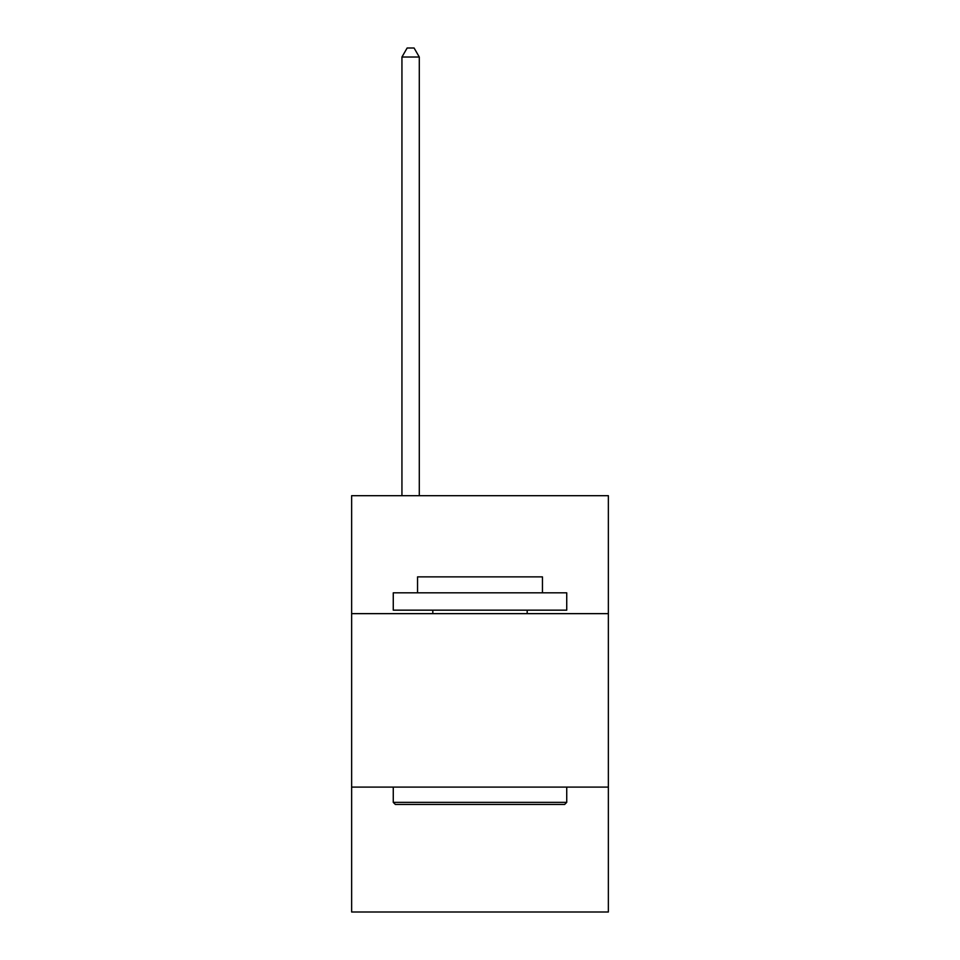 <?xml version="1.0" encoding="UTF-8"?>
<svg xmlns="http://www.w3.org/2000/svg" width="960" height="960" viewBox="0 0 960 960"><rect width="100%" height="100%" fill="white"/><g stroke="black" fill="none" stroke-linecap="round" stroke-linejoin="round"><path stroke-width="1.44" d="M608.364 613.644L608.364 495.684L351.636 495.684L351.636 613.644L608.364 613.644L608.364 912L351.636 912L351.636 613.644M608.364 787.104L351.636 787.104M395.352 804.456L393.264 802.368L566.736 802.368L564.648 804.456L395.352 804.456M566.736 592.824L566.736 610.164L393.264 610.164L393.264 592.824L566.736 592.824M417.552 592.824L417.552 576.864L542.448 576.864L542.448 592.824M566.736 787.104L566.736 802.368M393.264 787.104L393.264 802.368M527.184 610.164L527.184 613.644M432.816 610.164L432.816 613.644M419.292 495.684L419.292 57.024L401.94 57.024L401.94 495.684M401.94 57.024L407.148 48L414.084 48L419.292 57.024"/></g></svg>
